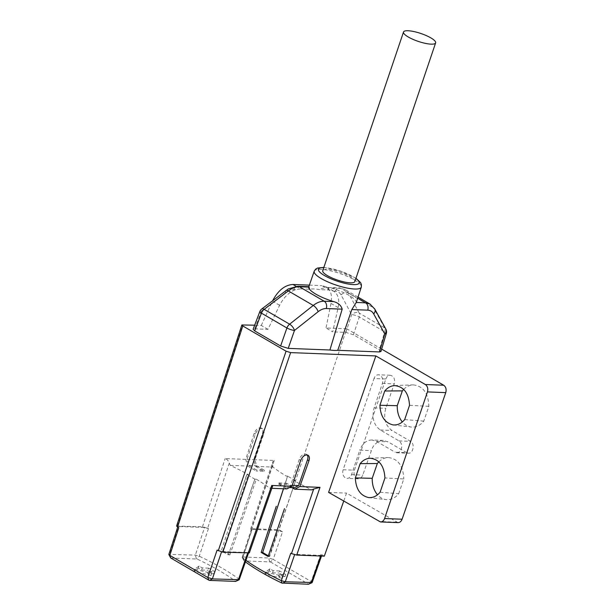 <?xml version="1.0" encoding="UTF-8"?>
<svg xmlns="http://www.w3.org/2000/svg" width="615" height="615" viewBox="0 0 615 615"><rect width="100%" height="100%" fill="white"/><g stroke="black" fill="none" stroke-linecap="round" stroke-linejoin="round"><path stroke-width="0.46" stroke-dasharray="3.08 2.31" d="M380.101 492.223L398.697 493.73C395.099 498.096 390.917 500.064 386.151 499.634C382.876 499.211 380.001 497.596 377.518 494.806M398.697 493.73L403.801 478.947L384.936 477.955M378.855 461.796C381.608 459.128 384.667 457.706 388.019 457.537C397.928 458.559 403.194 465.693 403.801 478.947M403.671 389.372C406.477 386.551 409.605 385.052 413.065 384.875C422.997 385.905 428.263 393.054 428.87 406.33L423.766 421.129C420.16 425.503 415.971 427.479 411.189 427.048C407.814 426.602 404.862 424.911 402.341 421.975M398.005 522.627L346.545 493.107L343.716 501.133M324.313 556.152L320.861 554.138L321.814 555.145L321.499 556.037M381.669 349.112L346.775 328.794L279.01 529.776L282.516 531.814L273.206 559.412L311.198 581.529L308.43 584.25M385.843 378.994C386.789 376.557 388.28 375.319 390.31 375.265C393.9 376.226 395.207 379.094 394.23 383.875L385.797 408.329C383.23 418.115 385.259 425.495 391.893 430.462L410.597 441.355C415.148 443.661 413.257 453.709 408.368 453.201L396.86 452.755A6.181 4.613 92.2 0 1 395.184 452.248L406.684 452.702L387.98 441.808L383.014 440.44L380.923 440.671L376.941 442.493L373.574 445.937L372.252 448.158L362.773 475.08C361.828 477.517 360.336 478.754 358.307 478.808C354.717 477.847 353.41 474.972 354.386 470.198L385.843 378.994L374.012 378.533L343.139 469.76A6.181 4.613 -87.8 0 0 347.091 478.37A6.181 4.613 -87.8 0 0 351.519 474.642L359.798 450.18L371.206 450.626M406.684 452.702L408.368 453.201M280.832 485.373L281.17 484.336L278.856 482.921L278.51 483.959L286.874 488.894M176.613 526.063L202.45 526.778L207.624 528.216L229.303 463.049C228.342 460.604 226.966 459.105 225.167 458.559L245.731 459.367L254.179 433.321C256.109 429.001 258.515 427.256 261.413 428.086C262.882 429.132 263.228 430.977 262.459 433.644L253.68 459.674L255.548 466.37L272.945 467.054A120.34 29.52 -161.3 0 0 286.16 476.056L287.666 476.11L283.523 488.764M268.094 556.483L269.601 556.537L295.569 480.753L294.062 480.692A120.34 29.52 -161.3 0 0 311.774 489.871M232.578 517.023L246.907 474.519L248.291 474.572L222.768 550.909L221.269 550.856L246.776 474.511A118.08 28.966 -161.3 0 1 254.833 479.162L228.326 554.93A117.65 28.859 18.7 0 0 221.269 550.856M222.768 550.909A119.91 29.412 18.7 0 1 229.826 554.984L228.326 554.93M229.826 554.984L256.34 479.216L254.833 479.162M296.107 286.306L300.543 288.889L295.492 289.665C288.965 292.225 283.676 297.429 279.625 305.294L267.956 329.34L254.641 328.825L253.126 329.233M267.956 329.34L261.267 325.45L254.664 325.189M346.775 328.794L326.004 327.98L332.692 331.877L338.135 307.577C339.688 299.62 338.181 294.147 333.622 291.156L329.425 290.019L321.86 285.614L326.211 286.844C330.785 289.888 332.369 295.408 330.978 303.41L326.004 327.98M380.962 351.511L379.363 349.858L353.448 334.768L345.853 332.392L332.692 331.877M404.693 419.584L423.766 421.129M428.87 406.33L409.521 405.316M300.543 288.889L309.829 289.25A25.038 6.142 -161.3 0 1 319.985 289.65L329.425 290.019M309.368 285.129L321.86 285.614M261.267 325.45L272.714 300.604M328.602 492.4L346.545 493.107M253.68 459.674L274.244 460.481L272.714 461.788L272.591 464.748L251.189 529.922L250.682 529.392L251.827 528.708L279.01 529.776M269.601 556.537A117.65 28.859 -161.3 0 1 268.325 555.814M272.945 467.054L272.591 464.748M282.516 531.814L277.957 530.384L252.142 529.377L251.228 529.63L251.673 530.291A119.979 29.435 -161.3 0 1 251.189 529.922M245.423 561.879A116.973 28.697 -161.3 0 1 244.055 560.849L270.431 561.933L273.206 559.412L268.655 557.982L243.071 556.982L242.187 557.244L242.618 557.89A119.825 29.397 18.7 0 0 245.954 560.365M256.34 479.216A120.34 29.52 -161.3 0 1 269.862 488.233L271.253 487.349L248.729 551.932L249.352 552.839M217.11 550.087L221.669 551.509L247.86 552.539L248.768 552.285L248.283 551.594A119.979 29.435 -161.3 0 1 248.729 551.932M239.189 579.676L238.735 578.976A119.825 29.397 18.7 0 0 199.26 556.198L195.347 555.114L168.902 554.399M207.624 528.216A119.979 29.435 -161.3 0 1 208.447 528.6L204.541 527.516L178.727 526.509L177.812 526.763L178.765 527.755M229.303 463.049L230.271 465.386A120.34 29.52 -161.3 0 1 248.291 474.572M270.431 561.933L308.423 584.05M251.673 530.291L242.618 557.89L244.055 560.849L243.071 556.982L252.142 529.377M279.61 570.943L273.175 570.689L269.924 568.798L265.511 572.058L282.562 576.155L279.31 574.264L285.744 574.51L279.61 570.943L278.91 573.019L285.045 576.586L278.61 576.34L281.862 578.231L264.804 574.133L269.224 570.874L272.476 572.765L278.91 573.019M170.832 558.036L197.031 559.012A116.973 28.697 -161.3 0 1 235.56 581.244L235.491 581.398M208.731 568.168L202.297 567.914L199.045 566.023L194.632 569.282L211.683 573.38L208.431 571.489L214.866 571.742L208.731 568.168L208.031 570.243L214.166 573.818L207.732 573.564L210.983 575.456L193.925 571.358L198.345 568.099L201.597 569.99L208.031 570.243M230.271 465.386L247.661 466.062L245.731 459.367M278.51 483.959L286.275 484.259L292.125 487.672M271.853 488.31L269.862 488.233M247.661 466.062L256.147 471.005L256.493 469.968L248.706 465.432L246.969 459.405L255.394 434.029A6.219 3.851 -59.8 0 1 262.659 428.816A6.219 3.851 -59.8 0 1 263.674 434.351L254.925 459.72L256.609 465.74L264.396 470.275L256.493 469.968M255.548 466.37L264.035 471.313L256.147 471.005M295.569 480.753A118.08 28.966 -161.3 0 1 287.666 476.11M272.63 486.081L271.253 487.349M320.684 556.006L320.899 555.391L294.716 554.369L290.757 553.254M320.899 555.391L321.814 555.145M312.105 582.528L311.198 581.529L320.861 554.138M248.283 551.594L238.735 578.976L235.56 581.244M170.824 557.836L169.771 554.115L178.727 526.509M208.447 528.6L199.26 556.198L197.031 559.012M196.408 558.835L195.347 555.114L204.541 527.516M269.708 561.703L268.655 557.982L277.957 530.384M273.175 570.689L272.476 572.765M269.924 568.798L269.224 570.874M265.511 572.058L264.804 574.133M282.562 576.155L281.862 578.231M278.61 576.34L279.31 574.264M285.744 574.51L285.045 576.586M202.297 567.914L201.597 569.99M199.045 566.023L198.345 568.099M194.632 569.282L193.925 571.358M211.683 573.38L210.983 575.456M207.732 573.564L208.431 571.489M214.866 571.742L214.166 573.818M309.829 289.25C309.33 286.859 308.961 286.144 308.722 287.097M356.139 302.841L356.223 302.465A25 6.135 18.7 0 0 331.354 287.981L327.234 287.451L322.083 288.435L319.985 289.65M354.847 281.555A16.951 4.159 18.7 0 0 345.492 274.259A16.951 4.159 18.7 0 0 327.288 269.424A16.951 4.159 18.7 0 0 322.737 270.685M254.641 328.825L261.344 311.175A5.65 1.299 20.8 0 0 259.868 311.49M333.622 291.156L335.198 291.218C337.82 291.356 339.772 292.586 341.056 294.9L351.657 314.703A5.65 1.591 -161.8 0 1 359.283 316.994L384.736 331.816A5.65 1.468 -163.4 0 1 386.335 333.461M345.853 332.392L351.657 314.703A5.65 4.19 151.8 0 1 359.191 313.073L348.59 293.27L345.092 289.565L340.756 288.35L331.354 287.981M341.056 294.9A5.65 4.19 151.8 0 1 348.59 293.27L373.543 307.808L370.553 304.425M374.766 309.022A5.65 4.113 151.1 0 0 373.543 307.808L384.644 327.895A5.65 4.113 151.1 0 1 385.866 329.117M295.492 289.665L293.762 289.596C291.11 289.534 288.35 290.58 285.491 292.725L261.344 311.175A5.65 2.375 52.6 0 1 261.721 309.007M307.154 454.916A6.219 3.851 120.2 0 0 306.478 454.331A6.219 3.851 120.2 0 0 299.213 459.536L290.664 485.273L292.217 485.335M290.664 485.273L286.521 487.449L281.17 484.336M289.411 487.564L286.521 487.449M286.275 484.259L286.628 483.221L294.424 487.757M278.856 482.921L286.628 483.221M264.035 471.313L264.396 470.275M246.969 459.405L254.925 459.72M248.706 465.432L256.609 465.74M396.86 452.755A6.181 4.613 92.2 0 0 401.58 447.912A6.181 4.613 92.2 0 0 399.02 440.901L380.316 430.016C373.697 425.042 371.637 417.662 374.12 407.876L382.399 383.414A6.181 4.613 -87.8 0 0 378.448 374.796A6.181 4.613 -87.8 0 0 374.012 378.533M383.376 440.448L371.898 439.994L376.48 441.362L395.184 452.248M371.898 439.994C366.379 440.14 362.343 443.538 359.798 450.18M283.446 488.764L287.551 476.11M295.523 480.746L289.896 497.297M254.879 479.162L249.044 495.698M330.978 303.41L338.135 307.577M279.625 305.294L272.468 301.119M202.45 526.778L225.167 458.559M177.52 525.802L242.756 324.728M274.244 460.481L251.827 528.708M396.467 522.173L378.955 521.489M221.669 551.509L221.508 551.986M314.211 271.215A24.854 6.096 -161.3 0 1 326.726 270.039A24.854 6.096 -161.3 0 1 350.75 277.949A24.854 6.096 -161.3 0 1 361.297 287.144M293.762 289.596A5.65 4.213 92.2 0 1 297.721 286.267M335.198 291.218A5.65 4.213 92.2 0 1 339.157 287.889M328.087 287.459L339.219 287.889A5.65 4.213 92.2 0 1 340.756 288.35L357.661 298.198M353.448 334.768L359.283 316.994A5.65 3.498 120.2 0 0 359.191 313.073L384.644 327.895A5.65 3.498 120.2 0 1 384.736 331.816L379.363 349.858M355.885 278.495A21.479 5.266 18.7 0 0 323.767 267.625M285.491 292.725A5.65 2.375 52.6 0 1 285.86 290.564M299.213 459.536L300.697 460.397M262.459 433.644L263.674 434.351M255.394 434.029L254.179 433.321M382.399 383.414L394.23 383.875M374.12 407.876L385.797 408.329M380.316 430.016L391.893 430.462M399.02 440.901L410.597 441.355M376.48 441.362L387.98 441.808M351.519 474.642L362.773 475.08M343.139 469.76L354.386 470.198M393.123 424.911L411.258 427.056M394.576 385.605L413.003 384.875M368.531 497.55L386.212 499.641M369.992 458.244L387.957 457.537M333.684 291.195L326.234 286.851M248.46 553.177L248.768 552.293M242.156 557.236L251.228 529.638M250.613 529.054L272.714 461.788M242.202 557.467L243.986 560.78M345.084 289.573L339.219 287.889M358.022 297.099L345.084 289.557M323.851 267.387L340.479 271.023L355.962 278.257M306.478 454.331L307.954 455.192M262.659 428.816L261.444 428.109M390.279 375.258L378.448 374.796M358.337 478.816L347.091 478.37"/><path stroke-width="0.92" d="M377.518 494.806C373.874 490.439 372.113 484.943 372.221 478.316L355.332 477.909C355.877 489.063 360.275 495.605 368.531 497.55C372.928 497.95 376.787 496.174 380.101 492.223L384.936 477.955C384.16 465.732 379.178 459.167 369.984 458.244C366.24 458.459 362.958 460.258 360.159 463.641L377.318 463.526L378.855 461.796M377.318 463.526L372.221 478.316M402.341 421.975C398.827 417.616 397.129 412.181 397.244 405.685L402.341 390.879L403.671 389.372M402.095 519.221L445.752 392.624L427.44 391.909L384.575 518.537L402.095 519.221C401.226 521.443 399.865 522.581 398.005 522.627L380.5 521.943C382.369 521.897 383.722 520.759 384.575 518.537M343.716 501.133L324.313 556.152L296.73 555.068L291.479 553.6A119.979 29.435 -161.3 0 1 290.757 553.254L281.332 580.645L285.299 581.767L312.105 582.528M427.44 391.909C428.263 388.642 427.563 386.182 425.342 384.521L443.715 385.244L381.669 349.112M443.715 385.244C445.921 386.897 446.605 389.357 445.752 392.624M284.476 508.666L268.094 556.483A119.91 29.412 -161.3 0 1 261.167 552.416L276.281 506.237M261.167 552.416L262.674 552.47L283.523 488.764M254.664 325.189L241.841 324.981L242.794 325.973L177.566 527.055L178.765 527.755L169.809 555.368L207.801 577.485L212.36 578.915L239.189 579.676M425.342 384.521L375.857 355.939L290.634 352.603L286.075 351.18L242.794 325.973M253.126 329.233L254.71 330.908L280.625 345.999L288.22 348.374L329.917 350.004A25.43 6.242 18.7 0 0 337.743 350.312L379.432 351.941L380.962 351.511M393.108 424.904L393.123 424.911C384.867 422.966 380.462 416.416 379.916 405.27L397.244 405.685M393.123 424.911C397.513 425.311 401.372 423.535 404.693 419.584L409.521 405.316C408.752 393.093 403.771 386.528 394.576 385.605C390.825 385.82 387.55 387.619 384.744 391.002L402.341 390.879M379.916 405.27L384.744 391.002M355.332 477.909L360.159 463.641M272.714 300.604C278.218 290.311 284.976 284.937 292.978 284.484L309.368 285.129M247.399 553.846L238.305 579.93L235.491 581.398L209.546 580.383L208.823 580.153L207.801 577.485L217.11 550.087L222.822 552.185L249.336 552.877L272.63 486.081L271.745 485.466L248.145 553.169M271.853 488.31L286.874 488.894L291.91 486.25L271.745 485.466M291.91 486.25L300.697 460.397C302.672 456.115 305.109 454.385 307.992 455.208C309.445 456.245 309.776 458.083 308.968 460.727L299.851 486.565L294.762 489.202L292.125 487.672M291.479 553.6L313.712 489.01L320.015 487.349L299.851 486.565M375.857 355.939L328.602 492.4L380.5 521.943M241.841 324.989L176.605 526.071L177.566 527.055M268.325 555.814A117.65 28.859 -161.3 0 1 262.674 552.47M245.954 560.365A119.825 29.397 18.7 0 0 281.332 580.645L281.855 583.058A116.973 28.697 -161.3 0 1 245.423 561.879M313.712 489.01L311.774 489.871L294.762 489.202M320.684 556.006L311.244 582.782L308.43 584.25L281.855 583.058M208.823 580.153L170.832 558.036L168.902 554.399M221.508 551.986L212.36 578.915L209.546 580.383M294.593 554.722L285.299 581.767L282.485 583.235M285.86 290.564A5.65 2.375 52.6 0 1 288.304 290.918L313.258 305.447C317.009 302.542 320.653 301.127 324.19 301.212L299.321 286.728A5.65 4.213 92.2 0 0 297.791 286.275L288.258 288.942L261.721 309.007A5.65 2.375 52.6 0 1 264.158 309.36L288.304 290.918C292.11 288.043 295.784 286.644 299.321 286.728L308.722 287.097A25 6.135 18.7 0 0 333.591 301.581C338.265 302.88 341.133 305.409 342.186 309.161L326.296 308.538C323.644 308.476 320.915 309.537 318.109 311.72L294.47 330.463L288.22 348.374M329.917 350.004L342.186 309.161M369.976 304.056L365.625 302.834A5.65 4.213 92.2 0 1 367.732 310.16L351.842 309.537L337.743 350.312M351.842 309.537L356.223 302.465M403.517 32.011L322.737 270.685A16.951 4.159 18.7 0 0 337.458 280.063A16.951 4.159 18.7 0 0 354.847 281.555L435.635 42.881A16.951 4.159 18.7 0 0 426.28 35.585A16.951 4.159 18.7 0 0 408.076 30.75A16.951 4.159 18.7 0 0 403.517 32.011A16.951 4.159 18.7 0 0 418.246 41.39A16.951 4.159 18.7 0 0 435.635 42.881M261.721 309.007A5.65 5.65 0 0 0 259.868 311.49A5.65 1.299 20.8 0 0 261.452 313.166L286.905 327.987A5.65 1.176 19.2 0 0 294.47 330.463A5.65 2.452 51.6 0 0 289.611 324.182L264.158 309.36A5.65 3.498 -59.8 0 0 261.452 313.166L254.71 330.908M380.977 351.457L386.335 333.461A5.65 1.468 -163.4 0 1 384.782 333.991L373.682 313.896C372.344 311.551 370.361 310.306 367.732 310.16M370.553 304.425L369.984 304.056M386.335 333.461A5.65 5.65 0 0 0 385.866 329.117A5.65 4.113 151.1 0 1 384.782 333.991L379.432 351.941M292.217 485.335L298.613 485.589L307.485 459.859A6.219 3.851 120.2 0 0 307.154 454.916M298.613 485.589L294.424 487.757L289.411 487.564M273.752 518.63L283.446 488.764M292.978 284.484L296.107 286.306M218.264 550.756L286.075 351.18M222.822 552.185L290.634 352.603M296.73 555.068L320.015 487.349M355.962 278.257L360.582 282.608L361.428 284.653L361.297 287.144A24.854 6.096 -161.3 0 1 346.007 287.812A24.854 6.096 -161.3 0 1 321.207 278.549A24.854 6.096 -161.3 0 1 314.211 271.215L308.776 286.821M280.625 345.999L286.905 327.987A5.65 3.498 -59.8 0 1 289.611 324.182L313.258 305.447A5.65 2.452 51.6 0 1 318.109 311.72M326.296 308.538A5.65 4.213 92.2 0 0 324.19 301.212L333.591 301.581M356.262 302.465L365.625 302.834L357.661 298.198M323.767 267.625A21.479 5.266 18.7 0 0 324.497 275.566A21.479 5.266 18.7 0 0 351.734 284.499A21.479 5.266 18.7 0 0 355.885 278.495M374.796 309.076A5.65 4.113 151.1 0 1 373.682 313.896M308.968 460.727L307.485 459.859M239.22 579.684L248.46 553.177M177.689 527.132L168.856 554.384M321.499 556.037L312.151 582.543M235.614 581.383L239.035 579.845M168.902 554.622L170.686 557.913M308.546 584.235L311.966 582.705M361.297 287.144L356.139 302.841M297.791 286.275L308.922 286.705M259.868 311.49L253.149 329.179M369.992 304.064L358.022 297.099M369.976 304.064L374.766 309.022L385.866 329.117M314.211 271.215L315.618 269.155L317.517 268.048L323.851 267.387"/></g></svg>
